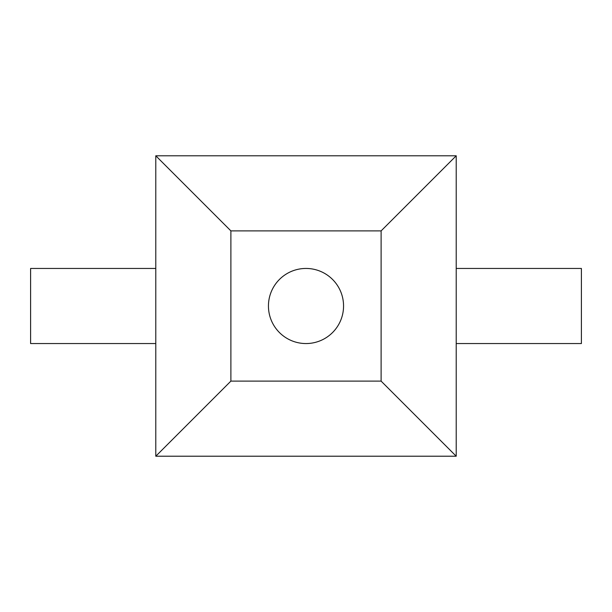 <?xml version="1.0" encoding="UTF-8"?>
<svg xmlns="http://www.w3.org/2000/svg" width="612" height="612" viewBox="0 0 612 612"><rect width="100%" height="100%" fill="white"/><g stroke="black" fill="none" stroke-linecap="round" stroke-linejoin="round"><path stroke-width="0.92" d="M456.215 268.446L581.4 268.446L581.4 343.554L456.215 343.554M155.785 268.446L30.6 268.446L30.6 343.554L155.785 343.554M268.446 306A37.554 37.554 0 0 0 306 343.554A37.554 37.554 0 0 0 343.554 306A37.554 37.554 0 0 0 306 268.446A37.554 37.554 0 0 0 268.446 306M456.215 155.785L456.215 456.215L155.785 456.215L155.785 155.785L456.215 155.785L381.108 230.892L230.892 230.892L230.892 381.108L381.108 381.108L381.108 230.892M456.215 456.215L381.108 381.108M230.892 230.892L155.785 155.785M155.785 456.215L230.892 381.108"/></g></svg>
